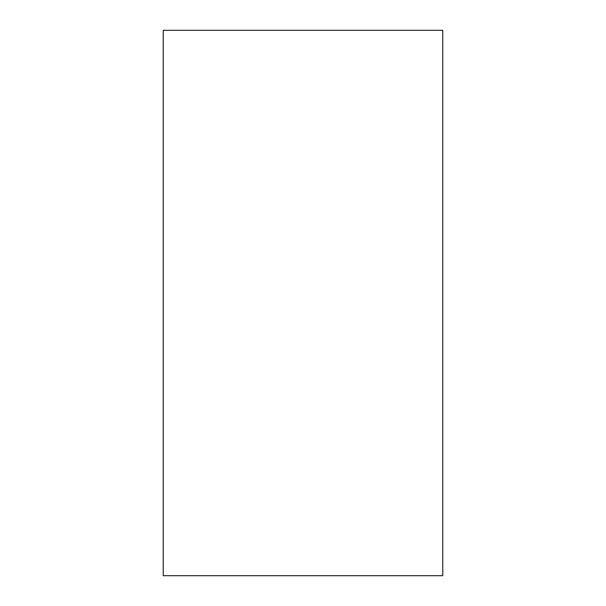 <?xml version="1.0" encoding="UTF-8"?>
<svg xmlns="http://www.w3.org/2000/svg" width="606" height="606" viewBox="0 0 606 606"><rect width="100%" height="100%" fill="white"/><g stroke="black" fill="none" stroke-linecap="round" stroke-linejoin="round"><path stroke-width="0.91" d="M163.241 575.7L163.241 30.3L442.759 30.3L442.759 575.7L163.241 575.7"/></g></svg>
